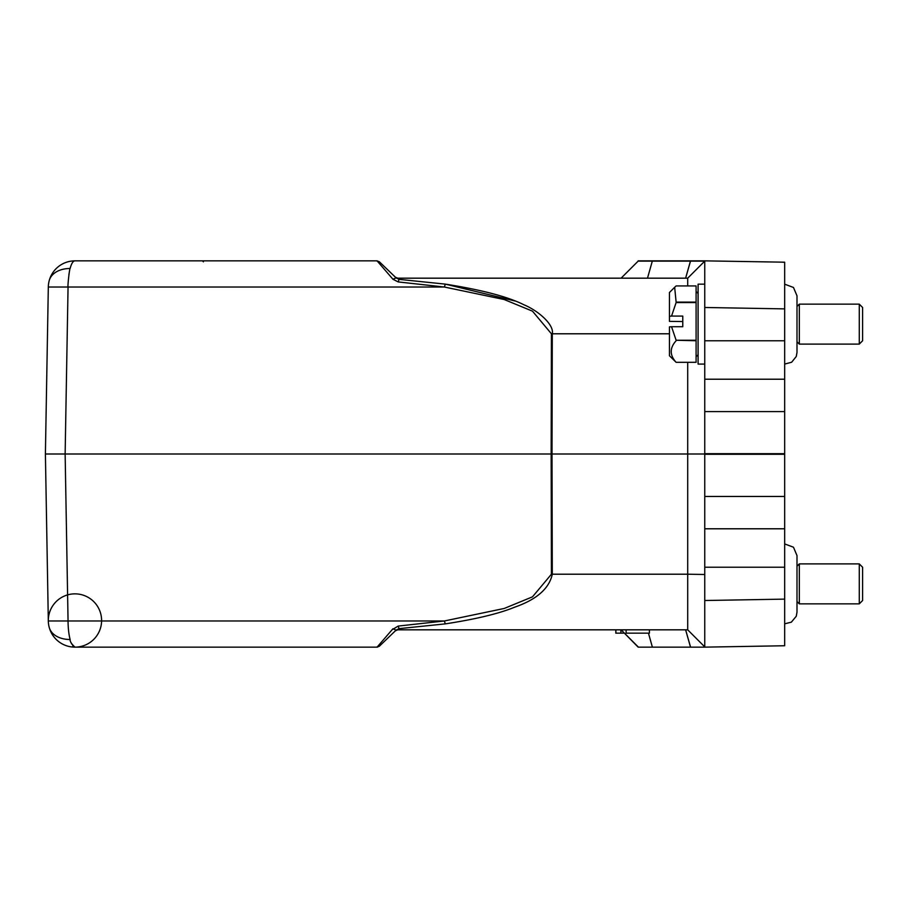 <?xml version="1.0" encoding="UTF-8"?>
<svg xmlns="http://www.w3.org/2000/svg" width="908" height="908" viewBox="0 0 908 908"><rect width="100%" height="100%" fill="white"/><g stroke="black" fill="none" stroke-linecap="round" stroke-linejoin="round"><path stroke-width="1.36" d="M70.12 639.504A26.638 18.353 165.2 0 1 49.191 627.292A26.638 26.638 0 0 1 48.317 620.97L68.055 620.97A26.638 6.889 -90 0 0 70.12 639.504C69.939 641.513 71.55 644.067 74.955 647.143A26.638 26.638 0 0 1 49.191 627.292A26.638 26.638 0 0 0 74.955 647.143L377.07 647.143L392.96 628.745L396.092 630.118L379.374 646.212L377.07 647.143L379.374 646.212L395.423 630.765L397.738 629.834L687.708 629.823L704.756 646.882L704.756 574.503L687.708 574.208L687.708 629.823L397.738 629.823L399.032 628.642L396.092 630.118L379.374 646.212L396.092 630.118L399.032 628.642L445.272 623.887C475.962 619.154 499.025 613.615 514.45 607.259C536.628 599.575 549.238 588.554 552.291 574.208L552.007 454L687.708 454L687.708 574.208L551.428 574.208L532.485 596.84L504.224 608.462L444.409 620.97L398.192 626.077L399.032 628.642M624.432 633.16L615.817 633.16L615.817 629.823L545.822 629.823M390.565 272.57L395.434 277.246L397.738 278.177L687.708 278.177L397.738 278.177L399.032 279.358L396.092 277.882L399.032 279.358L395.423 277.235L379.374 261.788L396.092 277.882L392.96 279.255L377.058 260.857L379.374 261.788L376.604 260.857M545.844 278.177L626.1 278.177M74.955 647.143A26.638 26.638 0 0 1 49.191 627.292L49.191 627.292A26.638 26.638 0 0 1 48.317 620.97L45.4 454L51.835 454M638.154 260.857L704.756 260.857L704.756 284.17L698.093 284.17L698.093 364.085L704.756 364.085M696.095 362.315L676.12 362.315L696.095 362.292L696.095 285.941L676.12 285.941L674.655 287.291L676.12 302.103L696.095 302.103M696.095 340.25L676.12 340.25L671.545 326.71L682.771 326.71L682.771 316.086L671.545 316.086L676.12 302.557L696.095 302.557M676.12 340.25L696.095 340.738M671.545 326.71L669.457 326.88L669.457 355.766L676.12 362.315C669.593 355.141 669.593 347.968 676.12 340.738M682.771 321.546L669.457 321.375L669.457 292.489L674.655 287.291M671.545 316.086L669.457 316.268M638.154 261.118L621.106 278.177L638.154 261.118L690.511 261.118L685.619 278.177L690.511 260.857M687.708 285.941L687.708 278.177L704.756 261.118L690.511 261.118M638.154 646.882L621.106 629.823L638.154 647.143L704.756 647.143L638.154 647.143M445.272 623.887L444.409 620.97L398.192 626.077L391.995 629.823M687.708 362.315L687.708 454L704.756 454M445.272 284.113L444.409 287.03L504.224 299.538L532.485 311.16L551.428 333.792L551.145 454L552.007 454L552.291 333.792C554.323 324.701 538.194 310.672 523.905 304.77C507.992 296.768 481.785 289.879 445.272 284.113L399.032 279.358L398.192 281.923L392.96 279.255M444.409 287.03L398.192 281.923L444.409 287.03L68.055 287.03C67.51 285.906 69.621 267.735 70.12 268.496A26.638 6.889 -90 0 1 74.955 260.857L377.07 260.857M445.351 284.125L515.12 301.013M704.756 274.511L704.756 379.215L784.671 379.215L784.671 645.747L704.756 647.143L704.756 625.646M687.708 278.177L704.756 261.118L704.756 282.309M71.165 642.785A26.638 6.889 -90 0 0 71.732 644.067M72.731 645.724A26.638 6.889 -90 0 0 73.65 646.666M202.518 260.857L203.369 261.822M197.796 260.857L191.225 260.857M190.589 260.857L74.955 260.857A26.638 26.638 0 0 0 48.317 287.03L68.055 287.03L48.317 287.03A26.638 26.638 0 0 1 49.191 280.708A26.638 18.353 -165.2 0 1 70.12 268.496M69.644 270.482A26.638 6.889 -90 0 0 69.519 271.095M69.156 273.092A26.638 6.889 -90 0 0 68.872 274.897M784.671 262.196L784.671 308.879L784.671 262.196L704.756 260.857M784.671 411.596L704.756 411.596L704.756 496.438L784.671 496.438M551.428 574.208L551.145 454L65.138 454L68.055 287.03M784.671 262.253L782.798 262.219M704.756 307.483L784.671 308.879L784.671 379.215M704.756 411.596L704.756 379.215M784.671 528.785L704.756 528.785L704.756 496.438M704.756 528.785L704.756 647.143M48.317 287.03L45.4 454L65.138 454L68.055 620.97L444.409 620.97M784.671 277.507L784.671 275.51M799.324 304.214L799.324 344.109L796.997 341.771L796.997 352.429L796.997 295.826L793.479 287.473L784.671 284.181M862.6 307.528L862.6 340.772L859.274 344.109L859.274 304.146L799.324 304.146L796.997 306.473M799.324 563.959L799.324 603.854L796.997 601.527L796.997 612.174L796.997 555.571L793.479 547.218L784.671 543.926M862.6 567.273L862.6 600.529L859.274 603.854L859.274 563.891L799.324 563.891L796.997 566.229L796.997 555.571M649.413 629.823L649.413 633.16L626.1 633.16L626.1 629.823M620.89 633.16L620.89 629.823M615.885 633.16L615.885 629.823M397.738 629.823L395.423 630.765M647.495 278.177L652.387 260.857M648.448 633.16L652.387 647.143M690.511 646.882L685.619 629.823L690.511 647.143M551.428 333.792L669.457 333.792M784.671 454.295L704.756 454.295M704.756 453.694L784.671 453.694M784.671 340.784L704.756 340.784M784.671 567.216L704.756 567.216M784.671 599.121L704.756 600.517M698.093 354.767L696.095 356.765M377.546 647.109L376.604 647.143M379.351 646.235L376.332 647.143M369.045 647.143L373.336 647.143M372.428 260.857L373.336 260.857M379.351 261.765L376.332 260.857M49.191 627.292A26.638 26.638 0 0 0 93.706 639.425A26.638 26.638 0 0 0 81.958 594.797A26.638 26.638 0 0 0 49.191 627.292M859.274 344.109L799.324 344.109M859.274 603.854L799.324 603.854M784.671 623.819L791.356 622.162L796.271 616.237L796.997 612.174M862.6 567.228L859.274 563.891M784.671 364.074L791.64 362.247L796.271 356.492L796.997 352.429M862.6 307.471L859.274 304.146M698.093 293.488L696.095 291.491"/></g></svg>
